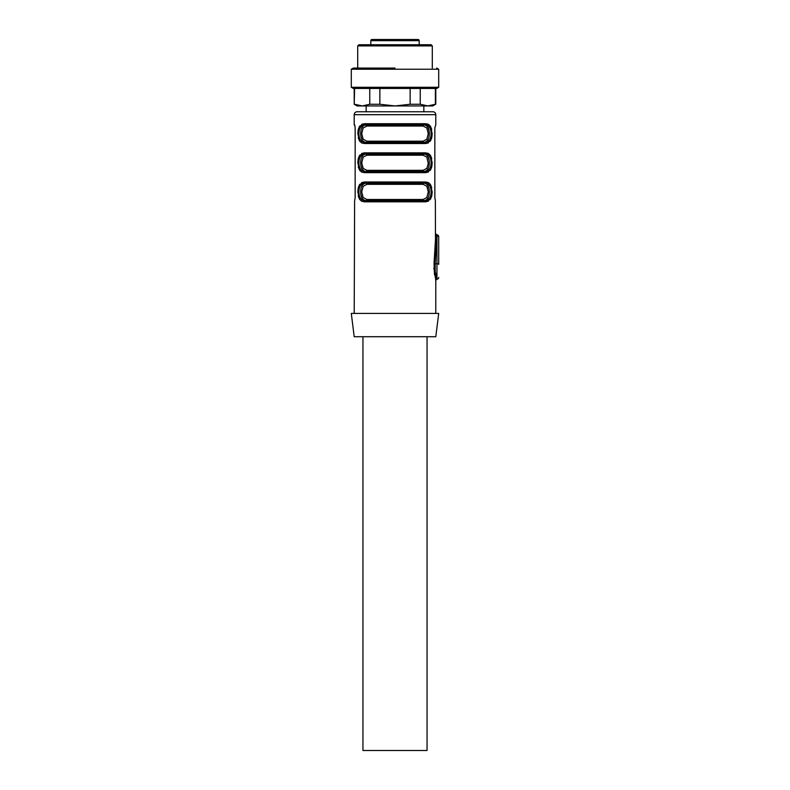 <?xml version="1.0" encoding="UTF-8"?>
<svg xmlns="http://www.w3.org/2000/svg" width="790" height="790" viewBox="0 0 790 790"><rect width="100%" height="100%" fill="white"/><g stroke="black" fill="none" stroke-linecap="round" stroke-linejoin="round"><path stroke-width="1.19" d="M395 44.744L431.133 44.744L432.298 45.909L357.702 45.909L358.867 44.744L395 44.744M395 68.059L354.118 68.059L395 68.059M436.692 68.059L438.707 69.224L351.293 69.224L353.308 68.059M395 87.285L351.293 87.285L438.707 87.285L438.707 69.224M351.293 69.224L351.293 87.285L353.308 88.45L436.692 88.45L438.707 87.285M410.138 88.45L379.862 88.45L379.862 104.26L395 105.939L410.138 104.26L410.138 88.45M354.621 104.26L362.195 105.939L357.12 105.939L354.206 104.26L354.621 88.45M410.138 104.26L420.231 104.26L427.805 105.939L362.195 105.939L369.769 104.26L369.769 88.45M369.769 104.26L379.862 104.26M420.231 104.26L420.231 88.45M435.379 104.26L432.881 105.939L427.805 105.939L435.379 104.26L435.379 88.45M434.678 256.345L434.046 263.406L435.162 263.781L435.241 271.701L436.959 279.176L435.794 280.332L433.878 268.027M438.707 277.418A1.748 1.748 0 0 1 436.959 279.176L436.959 236.072L435.162 263.781L436.959 263.781A1.748 0.563 180 0 1 438.707 264.334L438.707 236.625A1.748 1.748 0 0 0 436.959 234.877L436.87 236.072L435.705 235.697L434.046 263.406L434.51 274.92M354.917 125.452L354.206 124.879L354.206 114.678L435.794 114.678L435.794 124.879L434.846 127.704M354.621 124.879L355.154 127.585M355.154 197.727L354.621 200.64L355.154 197.727L355.154 127.792M354.206 313.413L354.621 200.64M435.794 313.413L435.794 280.332M435.478 242.866L435.359 200.64M434.846 197.727L435.379 200.64L434.846 197.727L434.846 127.792M358.887 191.871C359.035 197.628 361.168 200.551 365.286 200.64L364.417 201.806L361.623 201.203L359.618 199.386L357.821 191.931L358.235 187.763L359.598 184.445L364.417 181.996L361.623 182.599M425.583 181.996A1.165 0.869 90 0 1 424.714 183.161C428.802 183.231 430.945 186.134 431.113 191.871C430.965 197.628 428.832 200.551 424.714 200.64L365.286 200.64C361.198 200.571 359.055 197.668 358.887 191.931C359.035 186.173 361.168 183.25 365.286 183.161L364.417 181.996L425.583 181.996L428.378 182.599L430.382 184.416L432.179 191.861L431.765 196.029L430.402 199.357L425.583 201.806L428.378 201.203M431.113 162.789C430.965 157.032 428.832 154.109 424.714 154.02C428.802 154.089 430.945 156.993 431.113 162.73C430.965 168.487 428.832 171.41 424.714 171.499L365.286 171.499C361.198 171.43 359.055 168.527 358.887 162.789C359.035 157.032 361.168 154.109 365.286 154.02L424.714 154.02L425.583 152.855L428.378 153.458L430.382 155.275L432.179 162.72L431.765 166.897L430.402 170.215L425.583 172.664L428.378 172.062M358.887 162.73C359.035 168.487 361.168 171.41 365.286 171.499A1.165 0.869 90 0 0 364.417 172.664L361.623 172.062L359.618 170.245L357.821 162.789L358.235 158.622L359.598 155.304L364.417 152.855L361.623 153.458M431.113 133.648C430.965 127.891 428.832 124.968 424.714 124.879C428.802 124.948 430.945 127.852 431.113 133.589C430.965 139.346 428.832 142.269 424.714 142.358L365.286 142.358C361.198 142.289 359.055 139.386 358.887 133.648C359.035 127.891 361.168 124.968 365.286 124.879L424.714 124.879L425.583 123.714L428.378 124.316L430.382 126.133L432.179 133.589L431.765 137.756L430.402 141.074L425.583 143.523L428.378 142.921M358.887 133.589C359.035 139.346 361.168 142.269 365.286 142.358A1.165 0.869 90 0 0 364.417 143.523L361.623 142.921L359.618 141.104L357.821 133.658L358.235 129.491L359.598 126.163L364.417 123.714L361.623 124.316M431.765 129.491L430.402 126.163L427.933 124.119M358.235 137.756L359.598 141.074L362.067 143.118M431.765 158.622L430.402 155.304L427.933 153.26M358.235 166.897L359.598 170.215L362.067 172.26M431.765 187.763L430.402 184.445L427.933 182.401M358.235 196.029L359.598 199.357L362.067 201.401M351.293 313.413L438.707 313.413L435.794 336.718L354.206 336.718L351.293 313.413M435.794 114.678A2.913 2.913 0 0 0 432.881 111.765L357.12 111.765A2.913 2.913 0 0 0 354.206 114.678M424.714 183.161L365.286 183.161L424.714 183.161C428.832 183.25 430.965 186.173 431.113 191.931M365.286 200.64L424.714 200.64L425.583 201.806L364.417 201.806M424.714 171.499L425.583 172.664L364.417 172.664M424.714 154.02L365.286 154.02L364.417 152.855L425.583 152.855M424.714 124.879L423.934 124.879C427.42 125.225 429.217 128.138 429.326 133.619C429.217 139.099 427.42 142.012 423.934 142.358L425.583 143.523L364.417 143.523M365.286 124.879L366.935 126.044L363.173 127.96L361.721 133.648L363.193 139.297L366.935 141.193A1.165 0.859 90 0 1 366.066 142.358C362.58 142.012 360.783 139.099 360.675 133.619C360.783 128.138 362.58 125.225 366.066 124.879L364.417 123.714L425.583 123.714M360.675 191.901C360.783 186.42 362.58 183.507 366.066 183.161C362.58 183.507 360.783 186.42 360.675 191.901C360.783 197.382 362.58 200.295 366.066 200.64L366.935 199.475L423.065 199.475L426.827 197.559L428.279 191.871L426.807 186.223L423.065 184.327A1.165 0.859 90 0 1 423.934 183.161C427.42 183.507 429.217 186.42 429.326 191.901C429.217 197.382 427.42 200.295 423.934 200.64C427.42 200.295 429.217 197.382 429.326 191.901M429.326 162.76C429.217 168.24 427.42 171.154 423.934 171.499C427.42 171.154 429.217 168.24 429.326 162.76C429.217 157.279 427.42 154.366 423.934 154.02L423.065 155.186L426.807 157.082L428.259 163.57L426.827 168.418L423.065 170.334L366.935 170.334A1.165 0.859 90 0 1 366.066 171.499C362.58 171.154 360.783 168.24 360.675 162.76C360.783 157.279 362.58 154.366 366.066 154.02C362.58 154.366 360.783 157.279 360.675 162.76M429.158 131.268L428.062 127.615M423.934 124.879L423.065 126.044L426.807 127.941L428.279 133.589L426.827 139.277L423.065 141.193L423.934 142.358C427.42 142.012 429.217 139.099 429.326 133.619M360.842 135.969L361.938 139.633M366.066 124.879C362.58 125.225 360.783 128.138 360.675 133.619M429.158 160.41L428.062 156.746M360.842 165.11L361.938 168.774M429.158 189.551L428.062 185.887M360.842 194.251L361.938 197.905M423.845 111.765L423.845 105.939M366.155 111.765L366.155 105.939M366.066 183.161L366.935 184.327L363.173 186.243L361.721 191.931L363.193 197.579L366.935 199.475M423.934 200.64L423.065 199.475M423.934 171.499L423.065 170.334M366.066 154.02L366.935 155.186L363.173 157.101L361.721 162.789L363.193 168.438L366.935 170.334M427.054 336.718L427.054 750.5L362.946 750.5L362.946 336.718M370.816 44.744L370.816 40.665A1.165 1.165 0 0 1 371.981 39.5L418.019 39.5A1.165 1.165 0 0 1 419.184 40.665L419.184 44.744M438.707 236.625A1.748 0.563 0 0 0 436.959 236.072L436.959 234.877M423.065 184.327L366.935 184.327M366.935 155.186L423.065 155.186M423.065 141.193L366.935 141.193M366.935 126.044L423.065 126.044M370.816 40.665L419.184 40.665M357.702 68.059L357.702 45.909M432.298 68.059L432.298 45.909M354.206 104.26L354.206 88.45M435.794 104.26L435.794 88.45M436.91 234.906L435.744 233.761"/></g></svg>
